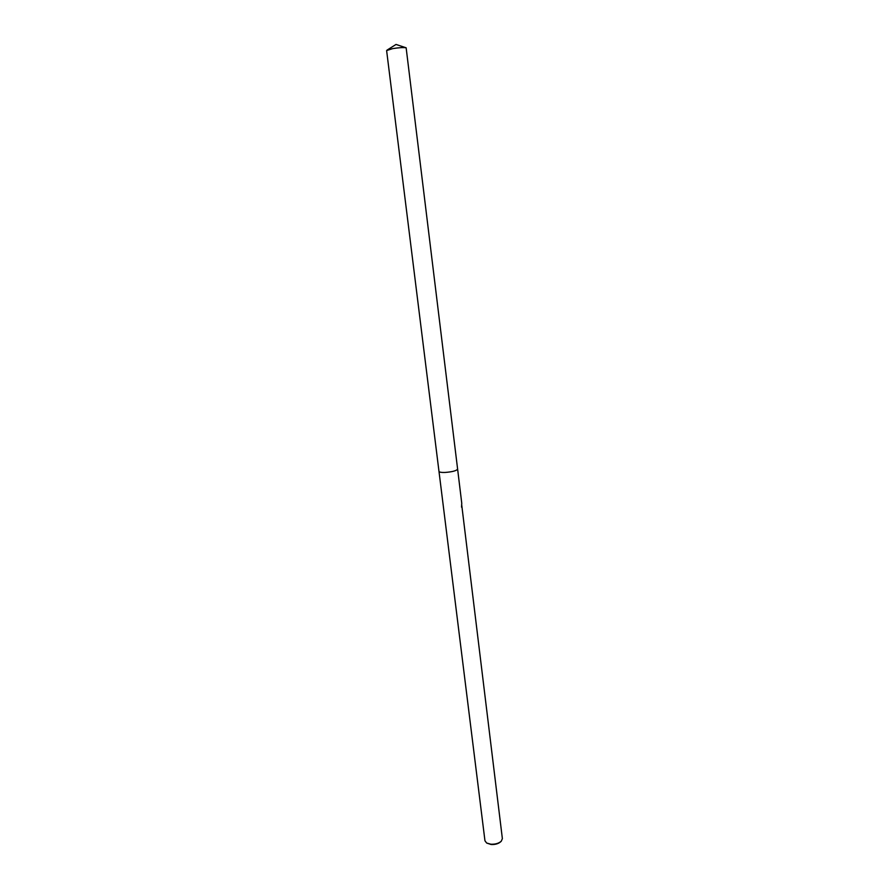 <?xml version="1.0" encoding="UTF-8"?>
<svg xmlns="http://www.w3.org/2000/svg" width="889" height="889" viewBox="0 0 889 889"><rect width="100%" height="100%" fill="white"/><g stroke="black" fill="none" stroke-linecap="round" stroke-linejoin="round"><path stroke-width="1.33" d="M438.977 471.337L484.961 840.794L486.65 843.016L490.828 844.206C495.262 844.394 498.74 843.405 501.274 841.216L502.374 838.649L461.635 504.263M438.977 471.37L386.615 50.573L392.627 48.628C398.928 47.617 403.428 47.339 406.14 47.795L457.613 469.081C456.535 470.781 452.312 471.903 444.945 472.459C441.255 472.548 439.266 472.181 438.977 471.37C439.266 472.181 441.255 472.548 444.945 472.459C452.312 471.903 456.535 470.781 457.613 469.081L461.758 503.274L461.535 507.141M486.828 843.116L491.161 844.506C495.206 844.683 498.385 843.772 500.685 841.783L501.129 841.361M406.14 47.795L396.016 44.45L387.004 50.14"/></g></svg>
